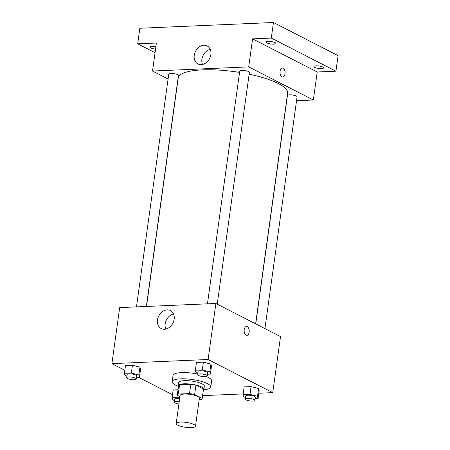 <?xml version="1.0" encoding="UTF-8"?>
<svg xmlns="http://www.w3.org/2000/svg" width="450" height="450" viewBox="0 0 450 450"><rect width="100%" height="100%" fill="white"/><g stroke="black" fill="none" stroke-linecap="round" stroke-linejoin="round"><path stroke-width="0.67" d="M193.86 424.485A9.742 2.464 7.9 0 1 195.497 426.167A9.742 2.464 7.9 0 1 185.507 427.269A9.742 2.464 7.9 0 1 176.192 423.489A9.742 2.464 7.9 0 1 183.189 422.094A9.742 2.464 7.9 0 1 193.86 424.485M176.192 423.489L180.079 395.471A9.742 2.464 7.9 0 1 187.076 394.082A9.742 2.464 7.9 0 1 197.747 396.467A9.742 2.464 7.9 0 1 199.384 398.154L195.497 426.167M177.272 395.083L178.571 385.746A12.578 3.178 7.9 0 1 179.567 384.728L190.817 384.244L189.518 393.581L178.273 394.065A12.578 3.178 7.9 0 0 177.272 395.083A12.578 3.178 7.9 0 0 177.266 395.252L179.921 396.608M199.176 399.645L201.189 399.561A12.578 3.178 7.9 0 0 202.191 398.543A12.578 3.178 7.9 0 0 202.196 398.374L194.636 394.504A12.578 3.178 7.9 0 0 189.518 393.581M202.196 398.374L203.49 389.036L195.93 385.161L194.636 394.504M203.49 389.036A12.578 3.178 7.9 0 1 203.484 389.205L202.191 398.543M190.817 384.244A12.578 3.178 7.9 0 1 195.93 385.161M203.372 390.021A12.994 3.285 -172.1 0 0 203.895 389.261A12.994 3.285 -172.1 0 0 191.475 384.221A12.994 3.285 -172.1 0 0 178.155 385.689A12.994 3.285 -172.1 0 0 178.459 386.561M178.155 385.689L178.588 382.573A12.994 3.285 7.9 0 1 187.92 380.717A12.994 3.285 7.9 0 1 202.146 383.901A12.994 3.285 7.9 0 1 204.328 386.145L203.895 389.261M179.567 384.728L178.273 394.065M178.273 386.28A19.491 4.922 7.9 0 1 172.153 381.684A19.491 4.922 7.9 0 1 186.154 378.894A19.491 4.922 7.9 0 1 207.489 383.67A19.491 4.922 7.9 0 1 210.763 387.039A19.491 4.922 7.9 0 1 203.619 389.796M206.319 376.526A19.491 4.922 7.9 0 1 208.356 377.443A19.491 4.922 7.9 0 1 211.624 380.812L210.763 387.039M172.153 381.684L173.019 375.457A19.491 4.922 7.9 0 1 197.702 374.062M173.171 389.964L178.014 389.756L173.171 389.964L172.091 397.744L172.659 399.966L174.572 400.455M136.547 377.269L139.427 377.145L140.507 369.366L139.933 367.144L132.424 365.226L125.483 365.524L124.403 373.303L124.971 375.525L126.883 376.014M258.817 393.227L272.739 392.625L208.102 359.499L111.909 363.645L124.824 370.266M138.347 377.196L172.513 394.706M202.59 395.646L243.169 393.902M255.206 398.655L258.081 398.531L259.161 390.746L258.593 388.53L251.083 386.606L244.142 386.904L243.062 394.689L243.63 396.906L245.542 397.395M207.518 374.214L210.392 374.091L211.472 366.306L210.904 364.089L203.394 362.166L196.453 362.464L195.373 370.249L195.941 372.465L197.854 372.96M111.909 363.645L119.683 307.609L215.876 303.469L280.513 336.594L272.739 392.625M215.876 303.469L208.102 359.499M174.156 319.191A10.114 7.926 117.1 0 1 161.224 328.545A10.114 7.926 117.1 0 1 158.782 315.934A10.114 7.926 117.1 0 1 170.449 310.545A10.114 7.926 117.1 0 1 174.156 319.191M246.487 326.464A4.466 2.537 -92.5 0 1 247.275 326.644A4.466 2.537 -92.5 0 1 249.216 331.509A4.466 2.537 -92.5 0 1 246.876 335.391A4.466 2.537 -92.5 0 1 244.153 331.037A4.466 2.537 -92.5 0 1 246.493 326.464A4.466 2.537 -92.5 0 1 247.275 326.644A4.466 2.537 -92.5 0 1 249.21 331.509A4.466 2.537 -92.5 0 1 246.876 335.391M165.797 329.068A10.114 7.926 117.1 0 1 173.542 313.959M249.148 74.183A55.215 13.95 7.9 0 1 278.353 83.565A55.215 13.95 7.9 0 1 287.618 93.111L255.606 323.831M146.52 306.456L178.234 77.934A55.215 13.95 7.9 0 1 239.558 72.411M217.237 304.166L249.39 72.444A4.871 1.232 -172.1 0 0 244.738 70.554A4.871 1.232 -172.1 0 0 239.743 71.106L207.444 303.829M255.741 323.899L287.426 95.546A4.871 1.232 7.9 0 1 290.931 94.849A4.871 1.232 7.9 0 1 296.263 96.041A4.871 1.232 7.9 0 1 297.079 96.885L264.926 328.607M136.479 306.889L168.773 74.16A4.871 1.232 7.9 0 1 172.271 73.462A4.871 1.232 7.9 0 1 177.604 74.655A4.871 1.232 7.9 0 1 178.425 75.499L146.374 306.461M296.544 100.738L313.341 100.013L248.704 66.887L152.511 71.032L168.097 79.02M271.294 38.064L273.454 22.5L338.091 55.626L335.931 71.19L271.294 38.064L252.591 38.869L248.704 66.887M313.341 100.013L317.228 71.994L335.931 71.19M273.454 22.5L139.854 28.254L137.694 43.819L155.053 52.718M152.511 71.032L156.398 43.014L137.694 43.819M210.87 54.591A10.114 7.926 117.1 0 1 197.938 63.951A10.114 7.926 117.1 0 1 195.497 51.334A10.114 7.926 117.1 0 1 207.163 45.951A10.114 7.926 117.1 0 1 210.87 54.591M317.228 71.994L252.591 38.869M282.341 68.091A4.466 2.537 -92.5 0 1 283.129 68.276A4.466 2.537 -92.5 0 1 285.064 73.142A4.466 2.537 -92.5 0 1 282.729 77.017A4.466 2.537 -92.5 0 1 280.001 72.664A4.466 2.537 -92.5 0 1 282.341 68.091A4.466 2.537 -92.5 0 1 283.129 68.276A4.466 2.537 -92.5 0 1 285.064 73.136A4.466 2.537 -92.5 0 1 282.724 77.017M202.517 64.468A10.114 7.926 117.1 0 1 210.257 49.365M155.554 49.106A4.871 1.232 7.9 0 1 150.024 47.121A4.871 1.232 7.9 0 1 152.162 46.406A4.871 1.232 7.9 0 1 155.886 46.71M316.08 65.841A4.871 1.232 7.9 0 1 321.12 66.442A4.871 1.232 7.9 0 1 323.601 67.894A4.871 1.232 7.9 0 1 318.606 68.439A4.871 1.232 7.9 0 1 313.948 66.555A4.871 1.232 7.9 0 1 316.08 65.841M268.391 41.4A4.871 1.232 7.9 0 1 273.431 42.002A4.871 1.232 7.9 0 1 275.912 43.453A4.871 1.232 7.9 0 1 270.917 43.999A4.871 1.232 7.9 0 1 266.259 42.114A4.871 1.232 7.9 0 1 268.391 41.4M210.392 374.091L209.824 371.869L202.314 369.951L195.373 370.249M197.623 374.614L198.056 371.498A4.871 1.232 7.9 0 1 201.555 370.8A4.871 1.232 7.9 0 1 206.893 371.998A4.871 1.232 7.9 0 1 207.709 372.836L207.276 375.952A4.871 1.232 7.9 0 1 202.281 376.498A4.871 1.232 7.9 0 1 197.623 374.614A4.871 1.232 7.9 0 1 201.122 373.916A4.871 1.232 7.9 0 1 206.46 375.109A4.871 1.232 7.9 0 1 207.276 375.952M211.472 366.306L210.904 364.089L209.824 371.869M210.904 364.089L203.394 362.166L202.314 369.951M203.394 362.166L196.453 362.464M139.427 377.145L138.853 374.929L131.344 373.005L124.403 373.303M126.658 377.668L127.086 374.558A4.871 1.232 7.9 0 1 130.584 373.86A4.871 1.232 7.9 0 1 135.922 375.053A4.871 1.232 7.9 0 1 136.738 375.896L136.305 379.007A4.871 1.232 7.9 0 1 131.31 379.558A4.871 1.232 7.9 0 1 126.658 377.668A4.871 1.232 7.9 0 1 130.157 376.971A4.871 1.232 7.9 0 1 135.489 378.169A4.871 1.232 7.9 0 1 136.305 379.007M140.507 369.366L139.933 367.144L138.853 374.929M139.933 367.144L132.424 365.226L131.344 373.005M132.424 365.226L125.483 365.524M258.081 398.531L257.512 396.309L250.003 394.391L243.062 394.689M245.312 399.054L245.745 395.938A4.871 1.232 7.9 0 1 249.244 395.241A4.871 1.232 7.9 0 1 254.582 396.439A4.871 1.232 7.9 0 1 255.398 397.277L254.964 400.393A4.871 1.232 7.9 0 1 249.969 400.939A4.871 1.232 7.9 0 1 245.312 399.054A4.871 1.232 7.9 0 1 248.811 398.357A4.871 1.232 7.9 0 1 254.149 399.549A4.871 1.232 7.9 0 1 254.964 400.393M259.161 390.746L258.593 388.53L257.512 396.309M258.593 388.53L251.083 386.606L250.003 394.391M251.083 386.606L244.142 386.904M179.781 397.637L172.091 397.744M178.898 403.982A4.871 1.232 7.9 0 1 174.341 402.109L174.774 398.998A4.871 1.232 7.9 0 1 179.668 398.43M179.201 396.242L179.032 397.446M174.341 402.109A4.871 1.232 7.9 0 1 179.235 401.546"/></g></svg>
